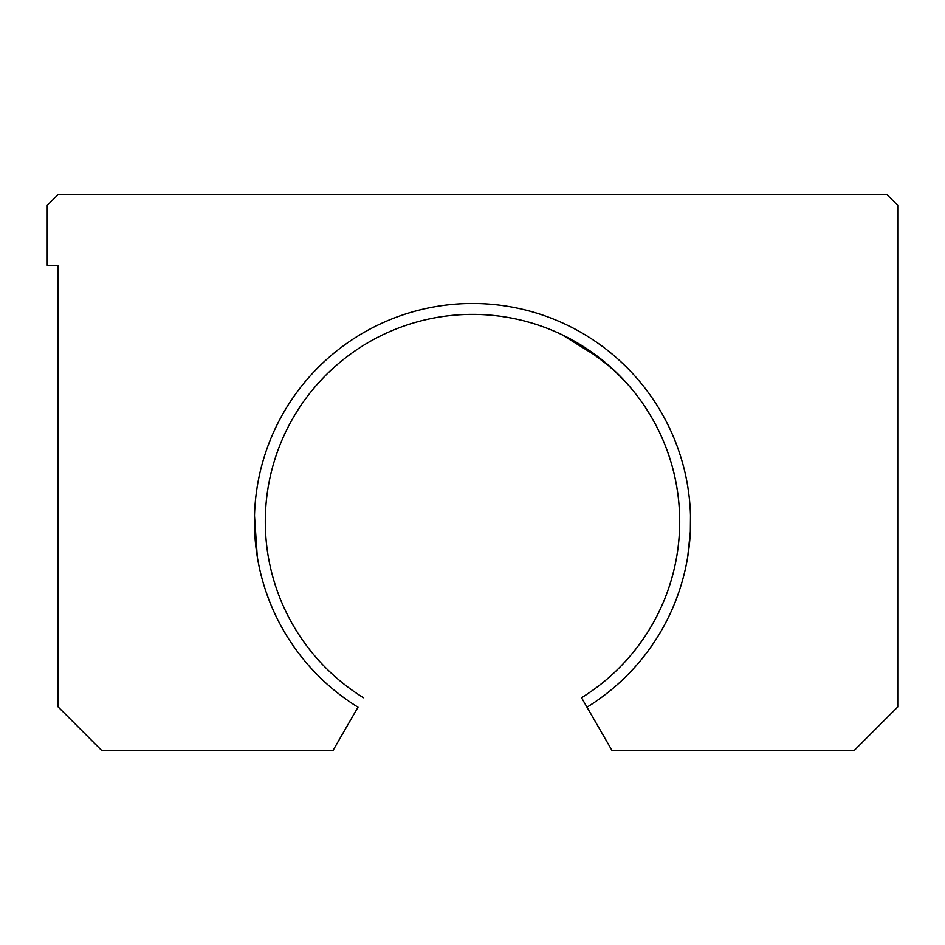 <?xml version="1.0" encoding="UTF-8"?>
<svg xmlns="http://www.w3.org/2000/svg" width="945" height="945" viewBox="0 0 945 945"><rect width="100%" height="100%" fill="white"/><g stroke="black" fill="none" stroke-linecap="round" stroke-linejoin="round"><path stroke-width="1.42" d="M254.5 515.805L257.288 556.77M472.5 303.487A218.082 218.082 0 0 0 358.013 707.179L332.971 750.543L358.013 707.179A218.082 218.082 0 0 1 472.5 303.487A218.082 218.082 0 0 1 586.987 707.179L581.541 697.729L586.987 707.179A218.082 218.082 0 0 0 472.5 303.487M472.5 314.39A207.168 207.168 0 0 0 363.459 697.729A207.168 207.168 0 0 1 472.5 314.39A207.168 207.168 0 0 1 581.541 697.729A207.168 207.168 0 0 0 472.5 314.39A207.168 207.168 0 0 1 562.547 334.991M687.086 560.456L687.275 559.369M561.673 334.565L583.195 346.449L610.564 367.097L623.629 379.866L610.564 367.097L583.195 346.449L561.673 334.565L600.276 358.486L616.908 373.015L625.106 381.449M612.029 750.543L586.987 707.179L612.029 750.543L854.138 750.543L897.75 706.931L897.75 205.36L886.847 194.457L58.153 194.457L47.25 205.36L47.25 265.332L58.153 265.332L58.153 706.931L101.765 750.543L332.971 750.543L101.765 750.543L58.153 706.931L58.153 265.332L47.25 265.332L47.25 205.36L58.153 194.457L886.847 194.457L897.75 205.36L897.75 706.931L854.138 750.543L612.029 750.543M690.488 515.379L690.346 531.61L687.712 556.77M581.541 697.729A207.168 207.168 0 0 0 624.739 381.048"/></g></svg>
